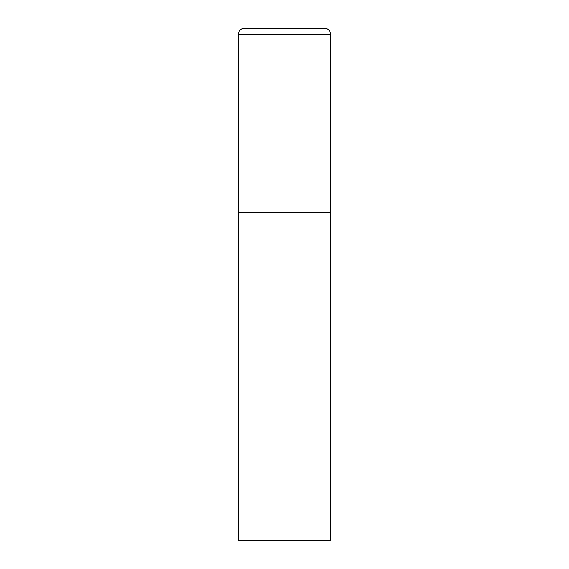 <?xml version="1.0" encoding="UTF-8"?>
<svg xmlns="http://www.w3.org/2000/svg" width="569" height="569" viewBox="0 0 569 569"><rect width="100%" height="100%" fill="white"/><g stroke="black" fill="none" stroke-linecap="round" stroke-linejoin="round"><path stroke-width="0.85" d="M238.468 34.204L238.468 540.55L330.532 540.55L330.532 212.578L238.468 212.578L330.532 212.578L330.532 34.204A5.754 5.754 0 0 0 324.778 28.45L244.222 28.45A5.754 5.754 0 0 0 238.468 34.204L330.532 34.204"/></g></svg>
